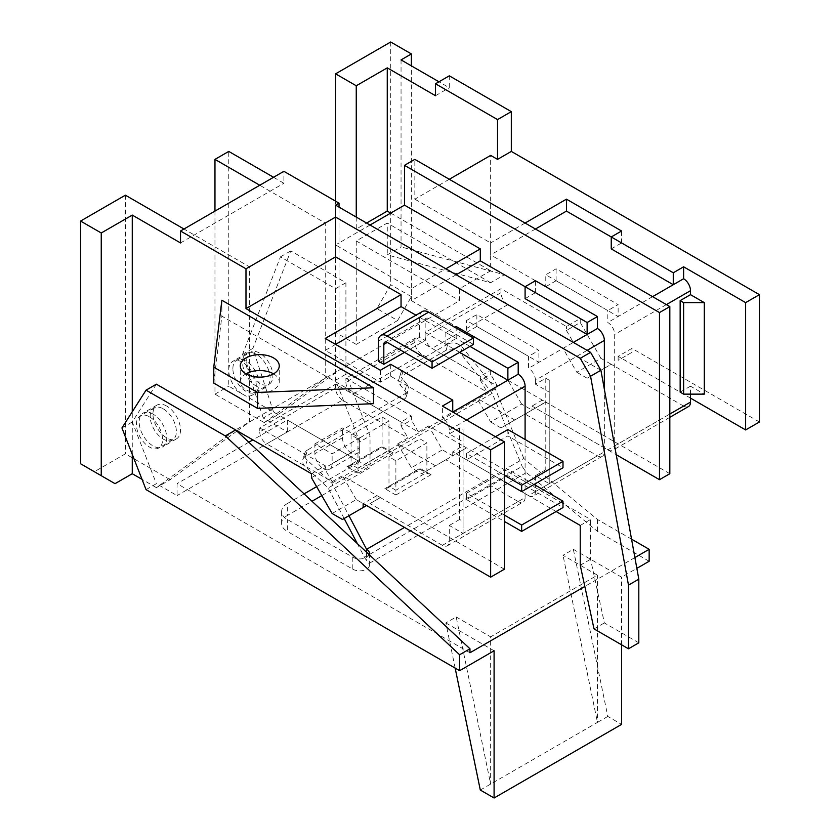 <?xml version="1.0" encoding="UTF-8"?>
<svg xmlns="http://www.w3.org/2000/svg" width="840" height="840" viewBox="0 0 840 840"><rect width="100%" height="100%" fill="white"/><g stroke="black" fill="none" stroke-linecap="round" stroke-linejoin="round"><path stroke-width="0.63" stroke-dasharray="4.2 3.15" d="M232.89 368.676A18.522 10.689 60 0 1 236.722 360.192A18.522 10.689 60 0 1 250.992 365.159A18.522 10.689 60 0 1 259.077 383.796A18.522 10.689 60 0 1 255.245 392.269A18.522 10.689 60 0 1 240.975 387.303A18.522 10.689 60 0 1 232.89 368.676M246.677 360.717A18.522 10.689 60 0 1 250.509 352.233A18.522 10.689 60 0 1 264.779 357.2A18.522 10.689 60 0 1 272.864 375.837A18.522 10.689 60 0 1 269.031 384.31A18.522 10.689 60 0 1 254.751 379.355A18.522 10.689 60 0 1 246.677 360.717M163.285 408.86A18.522 10.689 60 0 1 175.382 425.177A18.522 10.689 60 0 1 172.536 440.013A18.522 10.689 60 0 1 163.285 439.1A18.522 10.689 60 0 1 151.19 422.782A18.522 10.689 60 0 1 154.025 407.946A18.522 10.689 60 0 1 163.285 408.86M149.499 416.819A18.522 10.689 60 0 1 161.595 433.136A18.522 10.689 60 0 1 158.76 447.972A18.522 10.689 60 0 1 149.499 447.058A18.522 10.689 60 0 1 137.403 430.742A18.522 10.689 60 0 1 140.238 415.894A18.522 10.689 60 0 1 149.499 416.819M455.154 668.094L445.841 622.923L456.183 616.959L490.644 784.077L490.644 636.856L597.461 575.179L563 555.282L573.342 549.318L607.803 716.436L621.579 724.395M456.183 616.959L490.644 636.856M607.803 716.436L597.461 722.4L563 555.282M480.302 790.041L597.461 722.4L597.461 575.179M573.342 549.318L621.579 577.164L636.856 568.355M621.579 644.805L621.579 577.164M494.088 650.779L445.841 622.923M146.055 489.636L156.387 483.661L177.061 495.6L177.061 483.661L469.969 652.764M321.794 495.6L370.031 467.744L273.546 412.041L263.214 418.016L287.332 431.939L177.061 495.6M369.159 554.642A9.744 5.628 180 0 1 366.587 557.277A9.744 5.628 180 0 1 352.81 557.277L287.332 519.477A19.488 11.256 180 0 1 281.62 511.518A19.488 11.256 180 0 1 287.332 503.559L287.332 515.498L311.997 501.26M287.332 515.498A19.488 11.256 0 0 0 281.62 523.457A19.488 11.256 0 0 0 287.332 531.416L287.332 519.477M352.81 557.277L352.81 569.205L287.332 531.416M352.81 569.205A9.744 5.628 0 0 0 366.587 569.205A9.744 5.628 0 0 0 369.443 565.236A9.744 5.628 0 0 0 368.97 563.504L526.407 472.605L522.134 466.337L364.529 557.329L357.315 543.575M649.152 561.256L597.461 531.416L526.407 472.605M156.387 384.185L132.269 421.985L156.387 483.661M287.332 431.939L287.332 420L252.872 439.897M248.808 442.239L177.061 483.661M631.554 539.154L597.461 519.477L523.824 458.535L404.492 527.426M287.332 503.559L304.101 493.878M316.627 486.644L359.699 461.78L287.332 420M634.893 557.55L584.829 586.457M121.936 427.959L132.269 421.985M273.546 412.041L252.872 348.38L290.776 250.898L345.912 282.723L345.912 374.241L370.031 435.918L370.031 467.744M263.214 418.016L242.54 354.344L280.445 256.861L335.58 288.697L335.58 380.216L359.699 441.882L370.031 435.918M359.699 441.882L359.699 461.78M597.461 519.477L597.461 531.416M364.529 557.329A9.744 5.628 -120 0 0 366.587 560.375L368.97 563.504M335.58 380.216L345.912 374.241M335.58 288.697L345.912 282.723M280.445 256.861L290.776 250.898M242.54 354.344L252.872 348.38M523.824 458.535L495.296 388.805L462.346 347.245C457.989 342.941 453.159 341.849 447.856 343.991L446.187 350.207C451.49 348.075 456.32 349.156 460.677 353.462L492.24 393.278L522.134 466.337M344.159 518.5L328.156 488.009L305.193 466.557A9.744 7.035 -162.4 0 1 302.788 459.648A9.744 7.035 -162.4 0 1 305.498 456.435L403.557 399.819A9.744 7.035 17.6 0 0 406.256 396.606A9.744 7.035 17.6 0 0 404.87 390.779L400.281 384.993A9.744 7.035 -162.4 0 1 398.885 379.166A9.744 7.035 -162.4 0 1 401.594 375.953L403.631 369.526A9.744 7.035 17.6 0 0 400.921 372.729A9.744 7.035 17.6 0 0 402.318 378.567L400.281 384.993M492.24 393.278L328.156 488.009M446.187 350.207L401.594 375.953M447.856 343.991L403.631 369.526M305.498 456.435L307.524 449.999L405.584 393.393L403.557 399.819M307.524 449.999A9.744 7.035 17.6 0 0 304.826 453.212A9.744 7.035 17.6 0 0 307.219 460.131L331.873 483.157L348.957 515.729M495.296 388.805L331.873 483.157M404.87 390.779L406.896 384.353L402.318 378.567M406.896 384.353A9.744 7.035 -162.4 0 1 408.293 390.18A9.744 7.035 -162.4 0 1 405.584 393.393M152.943 414.036A19.488 11.256 -120 0 0 143.199 413.07A19.488 11.256 -120 0 0 140.207 428.683A19.488 11.256 -120 0 0 152.943 445.862A19.488 11.256 -120 0 0 162.687 446.828A19.488 11.256 -120 0 0 165.679 431.204A19.488 11.256 -120 0 0 152.943 414.036M166.73 406.077A19.488 11.256 -120 0 0 156.986 405.111A19.488 11.256 -120 0 0 153.993 420.725A19.488 11.256 -120 0 0 166.73 437.903A19.488 11.256 -120 0 0 176.474 438.869A19.488 11.256 -120 0 0 179.466 423.255A19.488 11.256 -120 0 0 166.73 406.077M242.54 394.139A19.488 11.256 60 0 1 229.803 376.961A19.488 11.256 60 0 1 232.796 361.337A19.488 11.256 60 0 1 242.54 362.303A19.488 11.256 60 0 1 255.276 379.481A19.488 11.256 60 0 1 252.284 395.105A19.488 11.256 60 0 1 242.54 394.139M256.326 386.18A19.488 11.256 60 0 1 243.59 369.002A19.488 11.256 60 0 1 246.572 353.378A19.488 11.256 60 0 1 256.326 354.344A19.488 11.256 60 0 1 269.052 371.522A19.488 11.256 60 0 1 266.07 387.145A19.488 11.256 60 0 1 256.326 386.18M273.546 373.842L273.546 373.842A19.488 11.256 180 0 1 279.258 381.801A19.488 11.256 180 0 1 267.225 392.196A19.488 11.256 180 0 1 245.984 389.76A19.488 11.256 180 0 1 240.272 381.801A19.488 11.256 180 0 1 245.984 373.842M214.966 211.103L214.966 394.139L264.274 422.604L278.061 414.645L339.024 370.262L459.627 300.636L459.627 288.697L490.644 270.795L490.644 155.4M236.891 431.109L170.173 479.682L156.387 487.641L235.641 429.944L339.024 370.262L339.024 242.939L335.58 244.923L411.39 288.697L445.841 268.8M370.031 225.026L339.024 242.939L339.024 207.123M449.295 179.277L414.834 199.164L414.834 159.38M401.048 59.902L401.048 246.918L387.261 254.877L490.644 282.723L504.42 274.764L401.048 246.918M390.705 42L390.705 284.718L376.929 308.595L397.604 320.523L356.255 344.4L356.255 240.944L387.261 223.041L387.261 254.877M397.604 320.523L411.39 296.656L411.39 65.877M356.255 217.077L356.255 229.016L366.587 223.041M390.705 213.097L490.644 270.795M504.42 569.205L376.929 495.6L363.143 503.559M311.451 473.718L325.238 465.759L259.77 427.959L335.58 384.185L401.048 421.985L411.39 416.02L345.912 378.221L414.834 338.436L480.302 376.236L490.644 370.262L425.166 332.462L500.976 288.697L566.454 326.498L580.23 318.538L504.42 274.764M356.255 240.944L459.627 300.636M490.644 282.723L387.261 223.041M314.906 443.877L342.468 427.959L359.699 437.903L332.125 453.82L314.906 443.877L314.906 453.663A12.38 7.151 -120 0 0 323.516 468.741A12.38 7.151 -120 0 0 329.564 469.276A12.38 7.151 -120 0 0 332.125 463.606L332.125 453.82M442.397 545.339L370.031 503.559L380.373 497.584L342.468 475.703L332.125 481.677L266.658 443.877L342.468 400.103L407.935 437.903L397.604 443.877L435.509 465.759L445.841 459.784L518.207 501.564L442.397 545.339A9.744 5.628 -120 0 0 447.269 545.822A9.744 5.628 -120 0 0 449.295 541.359L449.295 525.441L463.071 533.4L463.071 441.882L449.295 433.923L459.627 427.959L463.071 429.944L463.071 441.882M332.125 513.503L356.255 499.58L366.587 505.544L376.929 499.58L376.929 495.6M376.929 499.58L370.031 503.559M325.238 465.759L325.238 469.739L311.451 477.697M342.468 400.103A9.744 5.628 60 0 1 335.58 388.164L259.77 431.939L259.77 427.959M259.77 431.939A9.744 5.628 -120 0 0 266.658 443.877M332.125 481.677L325.238 469.739M580.23 525.441L590.573 519.477L463.071 445.862L452.739 451.826L556.111 511.518M669.827 473.718L542.325 400.103L531.993 406.077L531.993 410.056L500.976 427.959L525.095 414.036L597.461 455.805L528.549 495.6L456.183 453.82L466.515 447.856L452.739 455.805L463.071 449.841L463.071 445.862M397.604 443.877L411.39 467.744L442.397 449.841L428.61 425.964L466.515 447.856M428.61 425.964L418.278 431.939L352.81 394.139L421.722 354.344L487.19 392.144L476.858 398.118L490.644 421.985L521.651 404.082L531.993 410.056L542.325 404.082L542.325 400.103M514.763 420L476.858 398.118M463.071 449.841L456.183 453.82M528.549 495.6A9.744 5.628 -120 0 0 533.421 496.083A9.744 5.628 -120 0 0 535.437 491.62L535.437 475.703L549.224 483.661L549.224 392.144L535.437 384.185L545.779 378.221L549.224 380.205L549.224 392.144M411.39 416.02L411.39 420L401.048 425.964L401.048 421.985M421.722 354.344A9.744 5.628 60 0 1 414.834 342.416L345.912 382.2L345.912 378.221M345.912 382.2A9.744 5.628 -120 0 0 352.81 394.139M418.278 431.939L411.39 420M452.739 451.826L452.739 455.805L421.722 473.718L411.39 467.744M449.295 541.359L525.095 497.584L525.095 439.499M525.095 497.584A9.744 5.628 60 0 1 523.079 502.047A9.744 5.628 60 0 1 518.207 501.564M445.841 459.784L452.739 455.805L442.397 449.841M401.048 425.964L407.935 437.903M335.58 388.164L335.58 384.185M531.993 406.077L616.235 454.713M521.651 404.082L507.875 380.216L497.532 386.18L432.065 348.38L507.875 304.616L573.342 342.416L563 348.38L576.786 372.256L600.904 358.323L611.247 364.298L587.129 378.221L611.247 364.298L683.613 406.077L607.803 449.841L535.437 408.062L545.779 402.098L525.095 414.036M507.875 380.216L545.779 402.098M600.904 370.262L563 348.38M542.325 404.082L535.437 408.062M607.803 449.841A9.744 5.628 -120 0 0 612.675 450.324A9.744 5.628 -120 0 0 614.691 445.862L614.691 334.446A9.744 5.628 -120 0 0 607.803 322.518L607.803 310.58L545.779 274.764L556.111 268.8L618.135 304.605L607.803 310.58M490.644 370.262L490.644 374.241L480.302 380.216L480.302 376.236M507.875 304.616A9.744 5.628 60 0 1 500.976 292.677L425.166 336.441L425.166 332.462M425.166 336.441A9.744 5.628 -120 0 0 432.065 348.38M497.532 386.18L490.644 374.241M535.437 491.62L604.359 451.836L604.359 389.256M604.359 451.836A9.744 5.628 60 0 1 602.332 456.288A9.744 5.628 60 0 1 597.461 455.805M480.302 380.216L487.19 392.144M414.834 342.416L414.834 338.436M759.423 421.985L631.922 348.38L618.135 356.339L690.501 398.118M618.135 356.339L618.135 360.318L631.922 352.359L631.922 348.38M688.485 406.56A9.744 5.628 60 0 1 683.613 406.077M631.922 352.359L618.135 360.318M600.904 358.323L580.23 322.518L566.454 330.477L566.454 326.498M566.454 330.477L573.342 342.416L528.549 368.277L528.549 356.339L538.881 350.364L476.858 314.559L466.515 320.523L528.549 356.339M500.976 292.677L500.976 288.697M335.58 344.4L325.238 350.364L380.373 382.2L390.705 376.226L452.739 412.041L442.397 418.005L442.397 406.067M459.627 352.359L445.841 344.4L456.183 338.425L415.947 315.2M404.492 352.359L425.166 340.421L425.166 320.523A4.872 2.814 60 0 1 426.174 318.297A4.872 2.814 60 0 1 428.61 318.538L473.413 344.4M378.305 361.106L419.654 337.239L425.166 340.421M132.269 454.388L132.269 411.757M156.387 487.641L142.034 479.356M221.865 300.237L221.865 316.144L373.485 403.683M580.23 322.518L580.23 318.538M449.295 75.82L449.295 87.759L438.953 81.785M237.237 430.868L249.428 421.985L249.428 266.805L183.96 229.005M170.173 479.682L125.38 453.82L94.364 471.723L80.577 463.764M125.38 195.184L125.38 453.82M264.274 422.604L325.238 378.221L325.238 223.041L259.77 185.241M325.238 223.041L249.428 266.805M376.929 308.595L335.58 332.462L335.58 201.159M356.255 229.016L459.627 288.697M356.255 344.4L335.58 332.462M278.061 414.645L228.753 386.18L228.753 151.421M273.546 177.282L283.889 183.257L283.889 171.318M214.966 394.139L228.753 386.18M435.509 95.718L449.295 87.759M180.516 242.939L283.889 183.257M414.834 199.164L490.644 242.939L490.644 254.877L545.779 286.703L545.779 274.764M525.095 223.041L490.644 242.939M587.129 350.364L535.437 380.205L535.437 384.185M535.437 380.205A9.744 5.628 -120 0 0 528.549 368.277M456.183 274.764L411.39 300.625L466.515 332.462L466.515 320.523M411.39 300.625L411.39 288.697M335.58 244.923L335.58 205.139M638.809 642.821L604.359 622.923L590.573 559.262L590.573 519.477M525.095 298.641L535.437 292.677L525.095 286.703M535.437 292.677L535.437 280.739M456.183 338.425L456.183 326.498M469.969 346.385L445.841 332.462L454.808 327.285M545.779 286.703L556.111 280.739L618.135 316.544L607.803 322.518M611.247 248.903L621.579 242.939L611.247 236.964M535.437 229.005L490.644 254.877M690.501 394.139L690.501 386.18L704.288 394.139M652.596 296.646L618.135 316.544L618.135 304.605M556.111 280.739L556.111 268.8M621.579 242.939L621.579 231M466.515 332.462L476.858 326.498L538.881 362.303L538.881 350.364M476.858 326.498L476.858 314.559M466.515 420L449.295 429.944L449.295 433.923M449.295 429.944A9.744 5.628 -120 0 0 442.397 418.005M390.705 376.226L390.705 364.298M380.373 382.2L380.373 370.262M325.238 350.364L325.238 338.425M445.841 344.4L445.841 332.462M411.39 296.656L390.705 284.718M115.038 483.661L94.364 471.723M504.42 515.099L466.515 493.206L466.515 499.58L507.875 475.703L563 507.538M466.515 493.206L507.875 469.34L507.875 475.703M504.42 475.304L466.515 453.421L466.515 459.784L507.875 435.918L563 467.744M466.515 453.421L495.464 436.706M507.875 429.544L507.875 435.918M463.071 533.4L463.071 521.462L459.627 519.477L459.627 427.959M459.627 519.477L449.295 525.441M463.071 521.462L463.071 429.944M549.224 483.661L549.224 471.723L545.779 469.739L545.779 378.221M545.779 469.739L535.437 475.703M549.224 471.723L549.224 380.205M690.501 386.18L680.159 392.144M580.23 565.226L590.573 559.262M594.017 628.898L604.359 622.923M213.759 383.093L221.865 316.144M395.881 460.782L395.881 490.224L388.983 486.245L387.776 487.935L384.856 488.639L395.881 495.002L395.881 490.224L426.888 472.322L426.888 442.88L395.881 460.782L388.983 456.803L388.983 486.245L420 468.342L384.856 488.639M388.983 456.803L420 438.9L420 468.342L426.888 472.322L428.106 474.012L420 469.329L387.776 487.935M420 438.9L426.888 442.88M357.977 438.9L357.977 468.342L351.078 464.363L349.87 466.053L346.952 466.757L357.977 473.12L357.977 468.342L388.983 450.44L388.983 420.998L357.977 438.9L351.078 434.921L351.078 464.363L382.095 446.46L346.952 466.757M351.078 434.921L382.095 417.018L382.095 446.46L388.983 450.44L390.201 452.13L382.095 447.447L349.87 466.053M382.095 417.018L388.983 420.998M357.977 473.12L393.12 452.823L390.201 452.13M395.881 495.002L431.025 474.705L428.106 474.012M332.125 463.606L359.699 447.689A12.38 7.151 60 0 1 357.137 453.358A12.38 7.151 60 0 1 351.078 452.823A12.38 7.151 60 0 1 342.468 437.745L342.468 427.959M359.699 447.689L359.699 437.903M351.078 452.823L323.516 468.741M422.279 311.546A12.674 7.319 -120 0 0 419.654 317.342L419.654 337.239M466.515 459.784L504.42 481.667M466.515 499.58L504.42 521.462M534.062 484.459L507.875 469.34M587.129 378.221L576.786 372.256M500.976 427.959L490.644 421.985M421.722 473.718L435.509 465.759M356.255 499.58L342.468 475.703M380.373 497.584L342.468 519.477M366.587 552.237L366.587 560.375M307.219 460.131L305.193 466.557M460.677 353.462L462.346 347.245M431.025 474.705L420 468.342M393.12 452.823L382.095 446.46M666.383 304.605L614.691 334.446M614.691 445.862L669.827 414.036M342.468 437.745L314.906 453.663M428.61 318.538L425.166 320.523M378.305 341.219L419.654 317.342M236.722 360.192L250.509 352.233M172.536 440.013L158.76 447.972M369.443 565.236L369.443 553.298M281.62 523.457L281.62 511.518M154.025 407.946L140.238 415.894M255.245 392.269L269.031 384.31M304.826 453.212L302.788 459.648M406.256 396.606L408.293 390.18M400.921 372.729L398.885 379.166M156.986 405.111L143.199 413.07M246.572 353.378L232.796 361.337M240.272 381.801L240.272 365.883M447.269 545.822L523.079 502.047M602.332 456.288L533.421 496.083M669.827 417.322L612.675 450.324M279.258 381.801L279.258 365.883M266.07 387.145L252.284 395.105M176.474 438.869L162.687 446.828M329.564 469.276L357.137 453.358M384.825 342.163L426.174 318.297"/><path stroke-width="1.26" d="M455.154 668.094L480.302 790.041L494.088 798L621.579 724.395L621.579 644.805M494.088 798L494.088 650.779L459.627 670.677L459.627 654.759L469.969 648.784L235.641 429.944L156.387 384.185L146.055 390.159L121.936 427.959L146.055 489.636L459.627 670.677M311.997 501.26L321.794 495.6M636.856 568.355L649.152 561.256L649.152 549.318L631.554 539.154M584.829 586.457L469.969 652.764L469.969 648.784M252.872 439.897L248.808 442.239M404.492 527.426L366.587 549.318A9.744 5.628 180 0 1 369.443 553.298A9.744 5.628 180 0 1 369.159 554.642M304.101 493.878L316.627 486.644M649.152 549.318L634.893 557.55M459.627 654.759L225.309 435.918L235.641 429.944L311.451 473.718L311.451 477.697L332.125 513.503L342.468 519.477L363.143 507.538L363.143 503.559L490.644 577.164L504.42 569.205L504.42 441.882L490.644 449.841L490.644 577.164M225.309 435.918L146.055 390.159M357.315 543.575L344.159 518.5M348.957 515.729L366.587 549.318L366.587 552.237M245.984 373.842A19.488 11.256 0 0 0 267.225 376.278A19.488 11.256 0 0 0 279.258 365.883A19.488 11.256 0 0 0 273.546 357.924A19.488 11.256 0 0 0 252.304 355.488A19.488 11.256 0 0 0 240.272 365.883A19.488 11.256 0 0 0 245.984 373.842A19.488 11.256 180 0 1 273.546 373.842M604.359 389.256L604.359 340.421A9.744 5.628 60 0 0 597.461 328.482L597.461 316.544L587.129 322.518L480.302 260.841L480.302 248.903L404.492 205.139L370.031 225.026M404.492 205.139L404.492 165.344L414.834 159.38L669.827 306.6L669.827 473.718L659.484 479.682L616.235 454.713M497.532 159.38L497.532 119.585L435.509 83.78L449.295 75.82L511.319 111.636L511.319 151.421L497.532 159.38L490.644 155.4L449.295 179.277M411.39 65.877L411.39 53.938L401.048 59.902L438.953 81.785M366.587 223.041L387.261 211.103L387.261 67.861L356.255 85.764L335.58 73.836L390.705 42L411.39 53.938M356.255 217.077L356.255 85.764M387.261 211.103L390.705 213.097M435.509 83.78L435.509 95.718L387.261 67.861M556.111 511.518L580.23 525.441L580.23 565.226L594.017 628.898L628.477 648.784L628.477 585.123L590.573 376.226L580.23 358.323L335.58 217.077L245.984 268.8L245.984 308.584L490.644 449.841M745.637 429.944L759.423 421.985L759.423 294.661L745.637 302.62L745.637 429.944L690.501 398.118L690.501 394.139M669.827 414.036L690.501 402.098L690.501 398.118M690.501 402.098A9.744 5.628 60 0 1 688.485 406.56L669.827 417.322M454.808 327.285L456.183 326.498L518.207 362.303L518.207 374.241L507.875 380.205L459.627 352.359M415.947 315.2L401.048 306.6L335.58 344.4M383.817 364.298L383.817 344.4A4.872 2.814 60 0 1 384.825 342.163A4.872 2.814 60 0 1 387.261 342.405L432.065 368.267L432.065 361.904L387.261 336.042A12.674 7.319 -120 0 0 380.93 335.412A12.674 7.319 -120 0 0 378.305 341.219L378.305 361.106L383.817 364.298L404.492 352.359M132.269 411.757L132.269 215.082L101.252 232.984L101.252 475.703L115.038 483.661L132.269 473.718L132.269 454.388M132.269 215.082L180.516 242.939L180.516 231L245.984 268.8M142.034 479.356L132.269 473.718M257.534 408.366L373.485 403.683L373.485 387.765L221.865 300.237L213.759 367.175L213.759 383.093L257.534 408.366L257.534 392.448L213.759 367.175M669.827 306.6L659.484 312.564L659.484 479.682M511.319 151.421L759.423 294.661M401.048 306.6L401.048 294.661L325.238 338.425L380.373 370.262L390.705 364.298L452.739 400.103L442.397 406.067L504.42 441.882M401.048 294.661L335.58 256.861L245.984 308.584M480.302 248.903L445.841 268.8M101.252 475.703L80.577 463.764L80.577 221.056L125.38 195.184L183.96 229.005M214.966 211.103L214.966 159.38L228.753 151.421L273.546 177.282M259.77 185.241L214.966 159.38M180.516 231L283.889 171.318L339.024 203.144L335.58 205.139L590.573 352.359L600.904 370.262L638.809 579.159L638.809 642.821L628.477 648.784M580.23 358.323L590.573 352.359M659.484 312.564L404.492 165.344M335.58 201.159L335.58 73.836M511.319 111.636L497.532 119.585M339.024 207.123L339.024 203.144M101.252 232.984L80.577 221.056M690.501 294.661L704.288 302.62L683.613 302.62L683.613 394.139L680.159 392.144L680.159 300.625L690.501 294.661L690.501 290.682A9.744 5.628 60 0 0 683.613 278.744L683.613 266.805L673.271 272.78L611.247 236.964L621.579 231L566.454 199.164L525.095 223.041M683.613 266.805L745.637 302.62M597.461 316.544L535.437 280.739L525.095 286.703L525.095 298.641L587.129 334.446L587.129 322.518M335.58 256.861L335.58 217.077M518.207 374.241A9.744 5.628 60 0 1 525.095 386.18L466.515 420M525.095 439.499L525.095 386.18M518.207 362.303L507.875 368.267L469.969 346.385M683.613 278.744L673.271 284.718L611.247 248.903L611.247 236.964L566.454 211.103L535.437 229.005M683.613 394.139L704.288 394.139L704.288 302.62M566.454 211.103L566.454 199.164M652.596 296.646L673.271 284.718L673.271 272.78M480.302 260.841L456.183 274.764M597.461 328.482L573.342 342.405M507.875 368.267L507.875 380.205L452.739 412.041L452.739 400.103M495.464 436.706L507.875 429.544L563 461.381L563 467.744L521.651 491.62L521.651 485.257L563 461.381M683.613 302.62L680.159 300.625M590.573 376.226L600.904 370.262M628.477 585.123L638.809 579.159M257.534 392.448L373.485 387.765M432.065 368.267L473.413 344.4L473.413 338.026L428.61 312.165A12.674 7.319 -120 0 0 422.279 311.546L380.93 335.412M432.065 361.904L473.413 338.026M504.42 481.667L521.651 491.62M521.651 485.257L504.42 475.304M504.42 521.462L521.651 531.405L563 507.538L563 501.165L534.062 484.459M521.651 531.405L521.651 525.042L563 501.165M521.651 525.042L504.42 515.099M363.143 507.538L366.587 505.544M604.359 340.421L587.129 350.364M690.501 290.682L666.383 304.605M383.817 344.4L387.261 342.405M387.261 336.042L428.61 312.165"/></g></svg>
